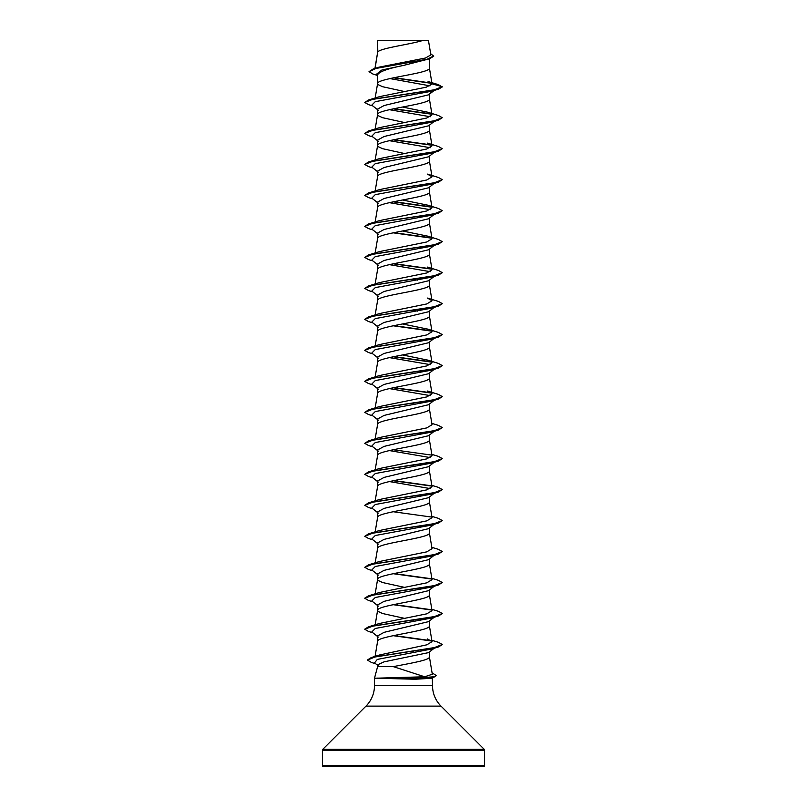 <?xml version="1.0" encoding="UTF-8"?>
<svg xmlns="http://www.w3.org/2000/svg" width="807" height="807" viewBox="0 0 807 807"><rect width="100%" height="100%" fill="white"/><g stroke="black" fill="none" stroke-linecap="round" stroke-linejoin="round"><path stroke-width="1.21" d="M322.397 765.49A1.16 1.16 0 0 0 323.557 766.65L483.443 766.65A1.16 1.16 0 0 0 484.603 765.49L322.397 765.49L322.397 750.187A1.16 1.16 0 0 1 322.739 749.36L365.975 706.125A29.052 29.052 0 0 0 374.488 685.577L374.488 678.243L424.664 676.77L393.291 666.643L377.595 666.643L374.488 678.243M432.3 677.456L432.512 685.577A29.052 29.052 0 0 0 441.026 706.125L484.261 749.36A1.16 1.16 0 0 1 484.603 750.187L484.603 765.49M377.383 678.243L415.242 679.242L432.512 678.243M434.196 648.233L428.638 652.601L384.112 661.831L377.595 664.827L377.595 666.643M429.405 651.995L429.405 656.898C430.151 660.146 409.431 663.394 393.291 666.643M377.797 40.511L423.11 40.35C411.57 44.234 379.956 48.117 377.797 52.001L377.595 40.511L377.595 52.536M375.084 68.373L377.595 52.616M377.141 75.333L372.854 73.992L369.011 71.662L376.012 68.444L429.586 58.78L403.5 65.438C387.763 68.575 379.129 71.712 377.595 74.829L377.595 83.525M429.405 58.84L429.405 68.111C431.009 73.276 375.991 78.44 377.595 83.605L378.16 84.644L382.538 86.702L404.519 91.544M434.186 90.445L428.628 94.812L384.112 105.525L377.595 109.096L377.595 114.513M429.405 94.197L429.405 99.1C431.009 104.264 375.991 109.429 377.595 114.594L378.16 115.633L382.538 117.691L404.519 122.533M434.196 121.423L428.628 125.801L384.102 136.514L377.595 140.085L377.595 145.502M429.405 125.196L429.405 130.088C431.009 135.253 375.991 140.418 377.595 145.583L378.16 146.622L382.538 148.68L404.519 153.522M428.628 156.78L384.102 167.503L377.595 171.074L377.595 176.491M429.405 156.175L429.405 161.077C431.009 166.242 375.991 171.407 377.595 176.572M434.196 183.401L428.628 187.779L384.112 198.492L377.595 202.063L377.595 207.48M429.405 187.174L429.405 192.066C431.009 197.231 375.991 202.396 377.595 207.56M434.186 214.4L428.628 218.768L384.102 229.481L377.595 233.052L377.595 238.469M429.405 218.152L429.405 223.055C431.009 228.22 375.991 233.384 377.595 238.549M434.196 245.378L428.628 249.756L384.102 260.469L377.595 264.04L377.595 269.457M429.405 249.151L429.405 254.044C431.009 259.208 375.991 264.373 377.595 269.538M434.186 276.377L428.628 280.745L384.112 291.458L377.595 295.029L377.595 300.446M429.405 280.13L429.405 285.032C431.009 290.197 375.991 295.362 377.595 300.527M428.618 311.724L384.102 322.447L377.595 326.018L377.595 331.435M429.405 311.119L429.405 316.021C431.009 321.186 375.991 326.351 377.595 331.516M434.186 338.345L428.628 342.723L384.102 353.436L377.595 357.007L377.595 362.424M429.405 342.107L429.405 347.01C431.009 352.175 375.991 357.34 377.595 362.504M434.196 369.334L428.628 373.712L384.102 384.425L377.595 387.996L377.595 393.413M429.405 373.096L429.405 377.999C431.009 383.164 375.991 388.328 377.595 393.493M434.186 400.322L428.638 404.7L384.122 415.413L377.595 418.984L377.595 424.401M429.405 404.085L429.405 408.988C431.009 414.152 375.991 419.317 377.595 424.482M434.196 431.311L428.628 435.699L384.092 446.402L377.595 449.973L377.595 455.39M429.405 435.074L429.405 439.976C431.009 445.141 375.991 450.306 377.595 455.471M428.628 466.668L384.102 477.391L377.595 480.962L377.595 486.379M429.405 466.063L429.405 470.965C431.009 476.13 375.991 481.295 377.595 486.46M434.196 493.289L428.628 497.667L384.112 508.38L377.595 511.951L377.595 517.368M429.405 497.051L429.405 501.954C431.009 507.119 375.991 512.284 377.595 517.448M434.196 524.278L428.628 528.656L384.102 539.369L377.595 542.94L377.595 548.357M429.405 528.04L429.405 532.943C431.009 538.108 375.991 543.272 377.595 548.437M434.186 555.266L428.628 559.654L384.092 570.357L377.595 573.928L377.595 579.345M429.405 559.029L429.405 563.932C431.009 569.096 375.991 574.261 377.595 579.426L378.16 580.455L382.538 582.523L404.529 587.365M434.196 586.255L428.638 590.633L384.112 601.346L377.595 604.917L377.595 610.334M429.405 590.018L429.405 594.92C431.009 600.085 375.991 605.25 377.595 610.415L378.16 611.444L382.538 613.512L404.529 618.354M428.618 621.612L384.112 632.335L377.595 635.906L377.595 641.323M429.405 621.007L429.405 625.909C431.009 631.074 375.991 636.239 377.595 641.404M408.957 61.413L412.337 62.078M413.073 279.151L417.633 280.13M413.073 310.14L417.633 311.119M413.073 341.129L413.84 341.29M413.073 403.107L413.84 403.268M413.073 465.084L413.84 465.246M413.073 620.028L413.84 620.19M412.992 650.997L413.759 651.158M369.011 71.662L373.298 68.908L378.967 67.173L425.471 58.023L430.857 54.906L428.426 40.35L423.11 40.35M430.01 85.855L389.922 78.582M377.595 75.697L376.102 74.506L381.913 69.977L403.5 65.438M431.836 83.403L393.433 77.825M429.586 58.78L433.712 56.197L430.656 53.686M377.595 40.996L377.757 40.35L380.258 40.35M378.372 110.307L371.795 105.142L375.285 101.662L431.594 91.231L438.483 89.153L442.236 86.964L438.342 84.634L428.053 81.527L432.048 83.847L429.395 67.959M431.523 83.091L394.179 77.674M373.298 68.908L427.266 59.183L433.712 55.935M432.058 83.978L426.338 87.156L379.522 96.648L368.506 100.018L433.742 90.031L442.236 86.702L432.048 83.847M424.664 676.77L432.31 674.259L429.395 656.747M431.826 640.304L438.494 642.322L442.236 644.511L433.904 647.779L371.24 657.584L379.794 654.911L426.812 644.823L432.048 641.636L427.498 638.952M431.826 609.315L438.473 611.323L442.236 613.512L433.762 616.841L368.517 626.817L379.492 623.458L426.742 613.845L432.038 610.647L429.395 594.769M431.826 578.326L438.494 580.344L442.236 582.533L433.732 585.852L368.517 595.828L379.502 592.469L426.721 582.856L432.048 579.658L429.395 563.78M431.826 547.338L438.473 549.345L442.236 551.534L433.762 554.863L368.517 564.839L379.502 561.48L426.742 551.867L432.048 548.669L429.395 532.791M431.826 516.349L438.494 518.366L442.236 520.555L433.732 523.874L368.517 533.851L379.502 530.492L426.752 520.878L432.048 517.68L429.395 501.803M431.826 485.36L438.473 487.367L442.236 489.556L433.762 492.885L368.517 502.862L379.492 499.503L426.742 489.889L432.048 486.692L429.395 470.814M431.826 454.371L438.494 456.389L442.236 458.578L433.732 461.897L368.506 471.883L379.502 468.514L426.742 458.901L432.017 455.703M379.532 437.525L426.752 427.912L432.048 424.714L429.395 408.836M368.506 409.906L379.502 406.536L426.742 396.923L432.048 393.725L427.508 391.042L438.494 394.411L442.236 396.6L433.732 399.919L368.506 409.906L364.764 412.347L368.517 414.536L372.804 415.817M427.488 360.053L438.473 363.412L442.236 365.601L433.762 368.93L368.527 378.907L379.492 375.548L426.742 365.934L432.038 362.736L427.488 360.053L402.481 354.949M427.508 329.064L438.494 332.434L442.236 334.623L433.732 337.941L368.506 347.928L379.502 344.559L426.742 334.945L431.997 331.748L427.508 329.064L402.471 323.96M368.527 316.929L379.532 313.56L426.732 303.957L432.038 300.759L427.488 298.076L438.483 301.435L442.236 303.624L433.762 306.953L368.527 316.929L364.774 319.249M368.506 285.95L379.502 282.581L426.732 272.978L432.048 269.77L427.508 267.087L438.494 270.456L442.236 272.645L433.732 275.964L368.506 285.95L364.764 288.392L368.527 290.581L372.804 291.862M427.488 236.098L438.483 239.457L442.236 241.646L433.762 244.975L368.527 254.951L379.492 251.592L426.711 241.989L432.007 238.781L427.488 236.098L402.471 230.994M427.498 205.109L438.483 208.468L442.236 210.667L433.742 213.986L368.506 223.973L379.502 220.604L426.732 210.99L432.017 207.792L427.498 205.109L402.471 200.005M368.527 192.974L379.512 189.615L426.711 180.011L432.048 176.804L427.498 174.12L438.483 177.479L442.236 179.668L433.762 182.997L368.527 192.974L364.764 195.425L368.506 197.614L372.814 198.895M368.506 161.995L379.502 158.626L426.721 149.023L432.038 145.815L427.508 143.132L438.483 146.491L442.236 148.68L433.742 152.009L368.506 161.995L364.764 164.436L368.527 166.625L372.804 167.906M427.488 112.143L438.483 115.512L442.236 117.691L433.762 121.02L368.527 130.996L379.502 127.637L426.711 118.034L432.007 114.826L427.488 112.143L402.481 107.038M432.078 672.816L436.325 675.59L434.206 677.043L429.909 678.243M389.367 109.691L430.252 116.733M442.236 117.691L438.483 120.142L431.574 122.23L375.265 132.661L371.805 136.141L378.372 141.306M389.367 140.68L430.242 147.721M442.236 148.68L438.483 151.131L431.594 153.209L375.285 163.639L371.795 167.12L378.362 172.284M442.236 179.668L438.494 182.12L431.584 184.208L375.265 194.638L371.805 198.119L378.372 203.273M389.367 202.658L430.242 209.699M442.236 210.667L438.473 213.109L431.594 215.187L375.285 225.617L371.795 229.097L378.372 234.262M442.236 241.646L438.494 244.097L431.584 246.175L375.265 256.616L371.805 260.086L378.372 265.251M389.367 264.635L430.252 271.677M435.054 275.691L434.378 276.095M442.226 272.766L438.473 275.086L431.584 277.164L375.285 287.595L371.795 291.075L378.362 296.24M435.054 306.68L434.378 307.084M442.216 303.755L438.494 306.075L431.584 308.153L375.275 318.594L371.805 322.064L378.372 327.228M442.236 334.623L438.473 337.064L431.584 339.142L375.275 349.572L371.795 353.052L378.362 358.217M389.367 357.602L430.242 364.643M435.054 368.658L434.378 369.061M442.216 365.732L438.494 368.042L431.584 370.131L375.275 380.571L371.805 384.041L378.372 389.206M389.367 388.591L430.242 395.632M442.226 396.721L438.473 399.041L431.584 401.129L375.275 411.56L371.805 415.03L378.362 420.195M431.826 423.382L438.473 425.39L442.236 427.579L438.494 430.02L431.584 432.108L375.275 442.539L371.805 446.019L378.372 451.184M389.367 450.568L430.222 457.599M435.054 461.624L434.378 462.028M442.226 458.699L438.473 461.019L431.584 463.107L375.275 473.538L371.805 477.008L378.362 482.172M389.367 481.557L430.242 488.598M435.054 492.613L434.378 493.016M442.236 489.556L438.494 491.998L431.584 494.086L375.275 504.516L371.805 507.996L378.372 513.161M435.054 523.602L434.378 524.005M442.236 520.555L438.473 522.997L431.574 525.085L375.265 535.515L371.805 538.985L378.372 544.15M442.236 551.534L438.494 553.975L431.584 556.063L375.275 566.494L371.805 569.974L378.372 575.139M442.236 582.533L438.473 584.974L431.574 587.062L375.265 597.493L371.805 600.963L378.362 606.128M442.216 613.643L438.494 615.953L431.594 618.041L375.275 628.471L371.805 631.952L378.372 637.116M442.216 644.632L438.483 646.952L431.563 649.04L377.313 659.41L374.549 662.87L378.14 665.684M438.483 89.153L373.238 99.13L364.764 102.459L368.527 104.648L372.804 105.929M393.16 108.874L431.695 114.221M438.483 120.142L373.268 130.119L364.764 133.448L368.506 135.626L372.814 136.918M393.16 139.863L431.735 145.22M438.483 151.131L373.238 161.107L364.764 164.436M438.494 182.12L373.268 192.096L364.764 195.425M393.16 201.841L431.695 207.197M438.473 213.109L373.238 223.085L364.764 226.414L368.527 228.603L372.804 229.884M393.16 232.83L431.705 238.186M438.494 244.097L373.268 254.074L364.764 257.403L368.506 259.592L372.814 260.873M393.16 263.818L431.745 269.175M438.473 275.086L373.238 285.063L364.764 288.392M438.494 306.075L373.268 316.051L364.764 319.38L368.506 321.569L372.814 322.85M393.16 325.796L431.695 331.152M438.473 337.064L373.238 347.04L364.764 350.369L368.517 352.558L372.804 353.839M393.16 356.785L431.745 362.141M438.494 368.042L373.268 378.029L364.764 381.358L368.506 383.547L372.814 384.828M393.16 387.774L431.745 393.13M438.473 399.041L373.238 409.018L364.764 412.347M438.494 430.02L373.258 440.007L364.764 443.336L368.506 445.525L372.814 446.806M393.16 449.751L431.725 455.108M438.473 461.019L373.238 470.995L364.764 474.324L368.517 476.513L372.804 477.794M393.16 480.74L431.745 486.096M438.494 491.998L373.258 501.984L364.764 505.313L368.517 507.502L372.814 508.783M393.16 511.729L431.745 517.085M438.473 522.997L373.238 532.973L364.764 536.302L368.517 538.491L372.804 539.772M438.494 553.975L373.258 563.962L364.764 567.291L368.517 569.48L372.814 570.761M393.16 573.706L431.745 579.063M438.473 584.974L373.248 594.951L364.764 598.28L368.517 600.469L372.804 601.75M393.16 604.695L431.745 610.052M438.494 615.953L373.248 625.939L364.764 629.268L368.517 631.457L372.814 632.738M393.16 635.684L431.735 641.04M438.483 646.952L375.295 656.817L367.447 660.116L371.533 662.497L375.659 663.737M434.206 677.043L416.553 678.374L415.121 677.174M429.405 93.602L433.097 90.767M368.506 100.018L364.764 102.459M393.927 108.713L431.352 113.908M368.527 130.996L364.764 133.448M393.927 139.702L431.402 144.907M393.927 201.679L431.352 206.874M368.506 223.973L364.764 226.414M393.927 232.668L431.382 237.863M368.527 254.951L364.764 257.403M393.927 263.657L431.412 268.862M393.927 325.635L431.372 330.83M368.506 347.928L364.784 350.238M393.927 356.623L431.412 361.829M368.527 378.907L364.774 381.227M393.927 387.612L431.412 392.817M442.236 427.579L433.762 430.908L368.527 440.884L364.764 443.336M368.506 471.883L364.764 474.324M393.927 480.579L431.402 485.784M368.517 502.862L364.764 505.313M368.517 533.851L364.764 536.302M368.517 564.839L364.764 567.291M393.927 573.545L431.402 578.75M368.517 595.828L364.784 598.148M393.927 604.534L431.412 609.739M368.517 626.817L364.774 629.137M393.927 635.523L431.402 640.728M371.24 657.584L367.457 659.985M436.325 675.338L434.408 676.73L416.553 678.112L377.273 678.112M377.383 678.374L416.553 678.374L415.242 679.242M484.603 750.187L322.397 750.187M484.261 749.36L322.739 749.36M441.026 706.125L365.975 706.125M432.512 685.577L374.488 685.577M375.073 656.404L377.605 641.252M432.048 641.636L429.395 625.758M375.174 624.81L377.605 610.263M375.174 593.821L377.605 579.275M375.174 562.832L377.605 548.286M375.174 531.843L377.605 517.297M375.174 500.854L377.605 486.308M375.174 469.866L377.605 455.319M432.048 455.703L429.395 439.825M375.174 438.877L377.605 424.331M375.174 407.888L377.605 393.342M432.048 393.725L429.395 377.847M375.174 376.899L377.605 362.353M432.048 362.736L429.395 346.859M375.174 345.91L377.605 331.364M432.048 331.738L429.395 315.87M375.174 314.922L377.605 300.375M432.048 300.759L429.395 284.881M375.174 283.933L377.605 269.387M432.048 269.77L429.395 253.892M375.174 252.944L377.605 238.398M432.048 238.771L429.395 222.903M375.174 221.955L377.605 207.409M432.048 207.782L429.395 191.915M375.174 190.966L377.605 176.42M432.048 176.804L429.395 160.926M375.174 159.978L377.605 145.431M432.048 145.815L429.395 129.937M375.174 128.989L377.605 114.443M432.048 114.816L429.395 98.948M375.174 98L377.605 83.454M374.942 68.413L377.605 52.465M434.186 152.422L428.628 156.79M434.196 307.356L428.628 311.734M434.186 462.3L428.628 466.678M434.186 617.244L428.628 621.622M379.532 437.515L368.527 440.884"/></g></svg>
